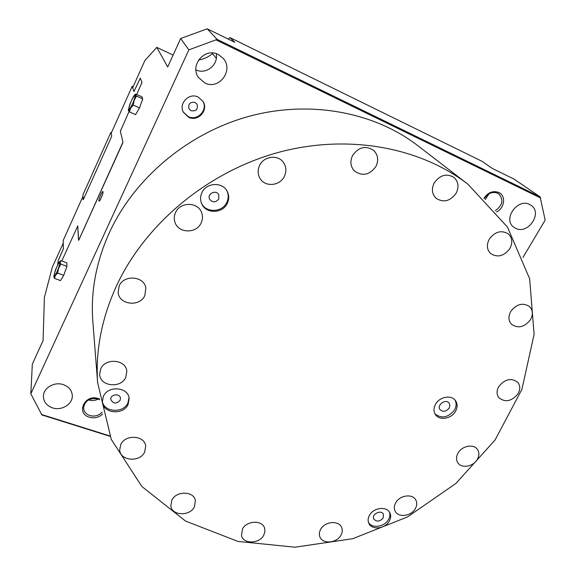 <?xml version="1.0" encoding="UTF-8"?>
<svg xmlns="http://www.w3.org/2000/svg" width="576" height="576" viewBox="0 0 576 576"><rect width="100%" height="100%" fill="white"/><g stroke="black" fill="none" stroke-linecap="round" stroke-linejoin="round"><path stroke-width="0.86" d="M132.408 104.234L129.499 109.303C128.218 109.836 128.844 107.05 131.364 100.958C133.56 96.336 134.77 94.759 135 96.228C134.842 97.985 133.978 100.649 132.408 104.234M136.519 96.084L142.711 98.87L141.919 96.732L135.554 94.111L135.432 94.694L136.519 96.084L134.194 100.267L133.308 105.113L130.63 108.194L129.406 111.888L128.354 110.441C128.614 111.074 129.37 110.326 130.63 108.194L134.194 100.267C135.209 97.344 135.626 95.486 135.432 94.694L134.921 94.594L133.128 97.042L129.614 104.861L128.326 110.304M142.711 98.87L139.522 107.885L133.308 105.113M139.522 107.885L135.583 114.624L129.406 111.888M56.959 271.901L54.821 275.681C53.676 275.918 54.389 272.887 56.966 266.58C58.644 262.994 59.566 261.828 59.731 263.095C59.558 265.082 58.63 268.02 56.959 271.901M60.221 261.13L60.847 260.626L60.163 262.102L59.659 261.59L58.55 263.045L55.375 270.108L53.791 276.631C53.935 277.322 54.454 276.934 55.354 275.472L54.461 278.381L53.798 276.653M60.163 262.102L60.876 264.125L58.565 268.33L60.163 262.102M58.565 268.33L57.665 273.067L55.354 275.472L58.565 268.33M60.876 264.125L66.931 266.386L66.845 262.879L60.847 260.626M66.931 266.386L63.734 275.314L57.665 273.067M63.734 275.314L60.502 280.598L54.461 278.381M103.046 191.786L102.931 191.542C102.211 190.894 98.611 199.303 98.935 200.858L99.058 201.118C99.77 201.794 103.406 193.298 103.046 191.786M496.462 211.946C504.662 208.238 506.254 195.631 498.802 192.47C492.941 190.447 488.002 192.377 483.984 198.245M495.353 210.6C502.639 205.423 503.813 199.865 498.874 193.939L497.65 193.205C492.3 191.398 487.872 193.198 484.351 198.598M485.273 199.519L489.074 193.752M99.497 398.966L98.431 398.563C84.874 393.624 75.478 413.359 89.424 417.233C94.493 418.565 98.899 417.499 102.636 414.036M99.626 399.73L97.877 398.981C89.582 397.699 84.816 400.694 83.578 407.974C83.916 411.631 86.018 414.158 89.885 415.562C94.766 416.801 98.856 415.656 102.161 412.114M88.553 399.91L88.963 400.046C92.138 400.997 95.191 400.666 98.122 399.067M195.019 102.42C190.051 101.758 188.042 103.874 188.993 108.77L191.11 110.758C196.164 111.377 198.144 109.21 197.05 104.263L195.019 102.42M198.18 97.049C189.173 92.354 178.394 103.464 183.384 112.241L188.683 117.317C198.072 122.112 208.879 110.03 202.954 101.29L198.18 97.049M183.276 112.032L188.345 116.669C197.597 121.399 208.346 109.656 202.709 100.901M63.36 384.638C68.947 386.741 71.928 390.413 72.302 395.647C72.806 404.158 61.574 411.062 52.474 407.858C46.584 405.684 43.56 401.803 43.409 396.216C43.358 387.893 54.511 381.42 63.36 384.638M216.23 53.683C218.606 64.865 205.978 74.909 195.934 69.869M218.153 54.454L223.106 58.262C234.23 70.092 218.974 90.482 204.782 82.973L198.49 77.53C189.468 65.311 204.797 47.182 218.153 54.454M529.668 204.502L531.13 205.366C542.923 212.969 527.998 234.929 515.657 228.348L513.706 227.153C502.502 219.326 517.5 197.856 529.668 204.502M228.262 39.118L229.946 37.577L481.781 161.179L492.372 168.487L514.008 179.086L540.079 196.826L545.17 220.133L522.965 257.458M57.744 264.521L58.09 260.928L63.331 248.846L63.238 243.202L52.286 267.271L44.402 297.367L43.085 340.524L32.328 364.14L30.83 393.804L188.863 49.867L180.655 38.527L167.695 66.974L156.809 47.369L144.886 60.516L133.114 86.789L132.732 88.063L133.92 91.534L140.285 78.127L141.977 82.418L136.742 94.399M156.809 47.369L173.117 55.08M198.526 60.055C204.113 59.026 208.742 56.88 212.414 53.618L213.062 53.021M129.046 111.506L120.355 131.256L122.962 142.128L122.623 143.258L78.934 239.839L78.538 240.336L77.724 225.994L61.79 260.978M109.987 436.313L41.868 414.922L30.83 393.804M41.35 414.425L109.843 435.946M188.863 49.867L215.95 39.845L540.67 198.022M215.95 39.845L217.037 39.334L207.202 28.8L234.756 42.293L229.946 37.577M180.655 38.527L207.202 28.8M217.037 39.334L540.079 196.826M111.485 132.552L110.765 132.624L82.966 194.774L83.153 199.75L83.498 199.231L111.37 137.03L111.694 135.986L111.146 133.315L132.163 86.357L133.15 86.724M110.966 132.329L111.161 133.286M122.954 142.106L78.718 240.242M57.766 264.478L58.198 260.748L63.353 248.933L63.216 240.415L82.894 196.488M120.362 131.206L120.715 130.09M141.97 82.404L141.631 83.534M133.942 91.548L140.306 78.199M132.163 86.357L132.739 88.034M82.879 196.488L83.146 199.786M78.674 240.307L77.738 225.922L77.314 226.526M102.305 401.054C103.493 412.322 123.3 413.712 127.915 402.97L129.017 397.649M120.082 400.392L120.463 398.311C120.125 392.998 110.102 394.193 110.822 399.47C113.126 403.884 116.215 404.186 120.082 400.392M128.11 404.431C123.314 415.606 102.6 413.51 102.334 401.695L103.392 396.302C108.072 385.229 128.419 387.022 129.154 398.455L128.11 404.431M201.413 203.076C205.733 213.149 222.293 212.638 226.8 202.385C228.6 198.547 228.658 194.738 226.98 190.958M218.772 198.986L218.815 194.846C216.389 189.23 206.834 193.651 209.563 199.13C212.544 202.824 215.611 202.774 218.772 198.986M227.297 203.357C222.66 213.919 205.452 214.049 201.564 203.45C200.138 199.858 200.268 196.25 201.938 192.629C206.366 182.369 222.833 181.714 227.29 191.534C229.162 195.408 229.162 199.354 227.297 203.357M435.017 413.914C441.662 418.918 448.135 417.643 454.435 410.105C456.487 406.483 456.653 403.099 454.946 399.96M449.129 408.125L449.899 405.533L449.179 403.193C445.99 398.34 436.428 405.007 439.985 409.594C442.98 412.222 446.033 411.732 449.129 408.125M455.429 411.458C451.267 418.918 439.301 420.826 435.434 414.598C433.447 411.422 433.519 407.916 435.643 404.071C439.704 396.677 451.505 394.654 455.501 400.63C457.675 403.877 457.646 407.484 455.429 411.458M368.503 522.518C372.017 528.725 384.401 526.961 388.39 519.725C389.916 517.09 390.254 514.534 389.405 512.057M383.126 518.069L383.443 514.224C381.276 509.27 371.218 514.26 373.802 519.012C376.61 522.043 379.721 521.726 383.126 518.069M389.189 521.302C384.984 528.955 371.664 530.302 368.82 523.296C367.682 520.718 367.934 517.99 369.569 515.117C373.694 507.492 386.885 506.045 389.866 512.842C391.126 515.506 390.895 518.321 389.189 521.302M284.357 176.407C279.972 185.94 265.27 187.351 260.165 178.654C257.666 174.478 257.486 170.064 259.618 165.413C263.794 156.175 277.812 154.346 283.298 162.259C286.33 166.644 286.682 171.36 284.357 176.407M456.149 193.205C450.223 201.233 443.542 202.925 436.111 198.295C431.95 194.09 431.323 188.957 434.239 182.887C439.906 175.018 446.45 173.174 453.874 177.35C458.453 181.591 459.209 186.883 456.149 193.205M530.431 319.774C524.398 327.269 518.069 328.759 511.459 324.245C508.349 320.659 508.133 316.368 510.818 311.364C516.694 303.941 522.95 302.35 529.589 306.59C532.944 310.226 533.225 314.626 530.431 319.774M477.187 459.605C473.069 466.783 461.376 468.684 457.79 462.715C455.983 459.749 456.113 456.458 458.172 452.844C462.211 445.716 473.767 443.714 477.468 449.467C479.434 452.506 479.34 455.882 477.187 459.605M340.862 535.342C336.6 543.348 322.322 544.349 319.853 536.76C318.974 534.341 319.262 531.835 320.71 529.243C324.893 521.273 339.034 520.164 341.662 527.544C342.655 530.05 342.389 532.649 340.862 535.342M194.4 506.837C189.9 516.427 171.936 515.88 170.813 506.03L171.835 500.141C176.249 490.601 194.004 490.982 195.401 500.558L194.4 506.837M125.777 377.352C120.931 388.778 99.922 386.482 99.655 374.357L100.721 368.856C105.444 357.545 126.043 359.503 126.828 371.203L125.777 377.352M144.864 295.466C139.939 307.202 119.146 305.028 118.123 292.522L119.196 285.876C123.948 274.342 144.173 276.026 145.85 287.971L144.864 295.466M144.677 452.03C139.997 462.6 120.197 461.074 119.7 449.986L120.751 444.557C125.323 434.059 144.828 435.355 145.706 446.112L144.677 452.03M263.722 535.255C259.358 543.953 243.331 544.284 241.51 535.63L242.474 529.02C246.758 520.351 262.627 519.905 264.643 528.322L264.917 531.763L263.722 535.255M415.202 508.853C411.019 516.348 398.196 517.86 395.143 511.164C393.854 508.478 394.078 505.613 395.82 502.567C399.917 495.101 412.618 493.495 415.8 499.982C417.226 502.74 417.024 505.699 415.202 508.853M517.932 393.905C511.603 401.393 505.26 402.667 498.902 397.735C496.476 394.466 496.462 390.694 498.852 386.424C505.037 378.986 511.337 377.618 517.745 382.313C520.358 385.646 520.423 389.506 517.932 393.905M509.846 248.573C503.978 256.226 497.563 257.875 490.601 253.526C486.828 249.624 486.382 244.836 489.269 239.162C494.942 231.617 501.264 229.846 508.234 233.849C512.323 237.794 512.863 242.705 509.846 248.573M375.962 166.414C369.547 175.147 362.326 176.623 354.29 170.834C350.467 166.421 349.891 161.309 352.562 155.506C358.632 146.974 365.688 145.289 373.716 150.444C378.065 154.937 378.814 160.265 375.962 166.414M201.146 222.962C196.394 233.993 177.948 233.381 174.874 221.969C173.894 218.765 174.132 215.59 175.579 212.45C180.13 201.708 197.849 201.773 201.564 212.443C202.918 215.957 202.781 219.463 201.146 222.962M116.885 285.012C101.844 317.7 95.422 350.244 97.625 382.644L111.247 439.315L141.826 486.461L185.479 521.035L237.946 541.433L295.006 547.2L352.714 538.711L407.462 516.96L455.918 483.437L495.014 440.078L521.914 389.347L534.11 334.318L529.646 278.755L507.485 227.102L468 184.277C419.99 147.11 347.364 133.423 277.33 152.705C207.374 172.152 145.692 223.733 116.885 285.012M92.974 323.179L92.729 320.004C90.749 290.75 96.307 261.605 109.404 232.56C134.474 178.121 188.014 133.02 249.163 116.294C310.392 99.727 374.587 112.241 417.989 145.807L467.424 183.838M216.31 58.27L212.414 53.618M134.921 94.594L135.554 94.111M59.659 261.59L60.61 260.813M92.729 320.004L97.625 382.644"/></g></svg>
